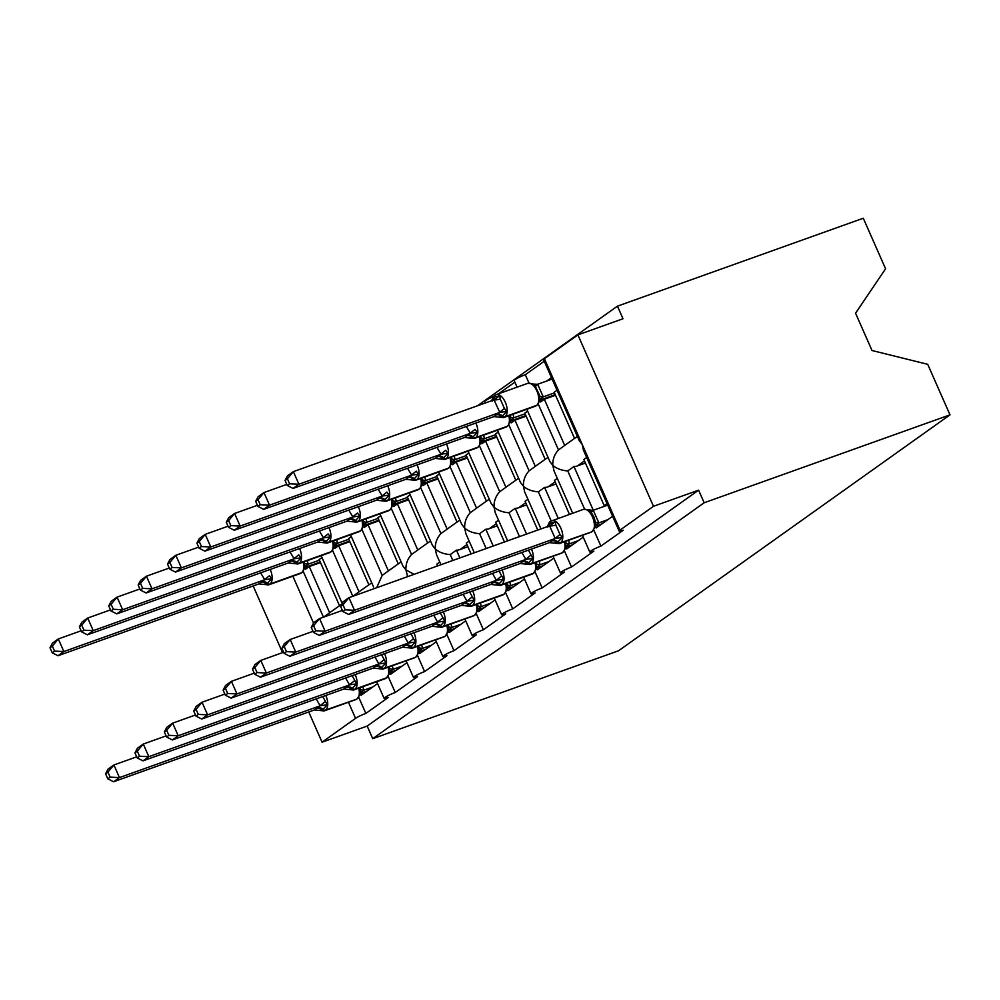 <?xml version="1.0" encoding="UTF-8"?>
<svg xmlns="http://www.w3.org/2000/svg" width="1000" height="1000" viewBox="0 0 1000 1000"><rect width="100%" height="100%" fill="white"/><g stroke="black" fill="none" stroke-linecap="round" stroke-linejoin="round"><path stroke-width="1.5" d="M358.787 697.4L365.863 713.425A8.325 1.013 156.2 0 0 355.562 718.363L322.075 742.2L367.175 726.075L372.738 738.675L618.575 650.763L950 414.85L927.712 364.312L872.013 350.513L855.562 313.212L885.575 268.775L863.288 218.238L617.45 306.15L477.45 405.8M539.837 400.3L540.562 401.938L544.325 399.263L564.7 445.462L558.475 449.9L538.25 404.05M528.987 383.05L525.312 374.712L544.237 361.238M546.638 381.062L551.462 377.625M557.025 390.225L554.2 392.238L574.575 438.438L577.4 436.425M555.525 395.262L544.325 399.263M564.7 445.462A12.212 10.438 -125.4 0 1 565.413 444.9L574.55 438.4M584.575 509.087L567.75 470.925C561.55 470.475 556.575 468.612 552.812 465.337C552.55 459.5 554.438 454.363 558.475 449.9M572.663 513.2L554.05 471L552.812 465.337L549.888 461.562L526.825 409.275M365.863 713.425L388.188 697.537A8.325 1.013 -23.8 0 1 384.1 698.388A8.325 1.013 -23.8 0 1 387.587 695.888A8.325 1.013 -23.8 0 1 395.238 692.513L417.575 676.625A8.325 1.013 -23.8 0 1 413.475 677.475A8.325 1.013 -23.8 0 1 416.962 674.963A8.325 1.013 -23.8 0 1 424.625 671.6L446.95 655.7A8.325 1.013 -23.8 0 1 442.863 656.55A8.325 1.013 -23.8 0 1 446.35 654.05A8.325 1.013 -23.8 0 1 454 650.688L476.337 634.788A8.325 1.013 -23.8 0 1 472.238 635.638A8.325 1.013 -23.8 0 1 475.725 633.138A8.325 1.013 -23.8 0 1 483.387 629.775L505.712 613.875A8.325 1.013 -23.8 0 1 501.625 614.725A8.325 1.013 -23.8 0 1 505.112 612.225A8.325 1.013 -23.8 0 1 512.762 608.862L535.1 592.962A8.325 1.013 -23.8 0 1 531 593.812A8.325 1.013 -23.8 0 1 534.487 591.312A8.325 1.013 -23.8 0 1 542.15 587.938L564.475 572.05A8.325 1.013 -23.8 0 1 560.388 572.9A8.325 1.013 -23.8 0 1 563.875 570.4A8.325 1.013 -23.8 0 1 571.525 567.025L593.862 551.138A8.325 1.013 -23.8 0 1 589.763 551.987A8.325 1.013 -23.8 0 1 593.25 549.487A8.325 1.013 -23.8 0 1 600.913 546.112L593.837 530.087M600.913 546.112L623.237 530.225A8.325 1.013 -23.8 0 1 619.15 531.075L583.425 450.087L582.2 444.425L579.263 440.65L543.55 359.663A8.325 1.013 -23.8 0 1 544.4 358.725L577.9 334.888L653.487 506.287L698.6 490.163L367.175 726.075M619.15 531.075A8.325 1.013 -23.8 0 1 620 530.125L544.4 358.725M510.462 421.213L511.188 422.85L514.95 420.175L535.325 466.375L529.087 470.812L508.875 424.975M527.65 411.138L524.812 413.15L545.188 459.35L548.025 457.337M498.462 393.825L514.862 382.15M526.15 416.175L514.95 420.175M535.325 466.375A12.212 10.438 -125.4 0 1 536.038 465.812L545.175 459.312M551.188 520.925L538.362 491.838C532.163 491.388 527.188 489.525 523.438 486.262C523.175 480.425 525.062 475.275 529.087 470.812M541.013 528.975L524.663 491.912L523.438 486.262L520.5 482.475L497.438 430.2M571.525 567.025L564.462 551M481.075 442.137L481.8 443.775L485.562 441.087L505.938 487.287L499.712 491.725L479.487 445.887M498.263 432.05L495.438 434.062L515.812 480.262L518.638 478.25M496.763 437.088L485.562 441.087M505.938 487.287A12.212 10.438 -125.4 0 1 506.65 486.725L515.788 480.225M519.525 536.663L508.988 512.75C502.788 512.3 497.812 510.438 494.05 507.175C493.787 501.337 495.675 496.188 499.712 491.725M507.663 540.9L495.288 512.825L494.05 507.175L491.125 503.4L468.062 451.112M542.15 587.938L535.075 571.912M451.7 463.05L452.425 464.688L456.175 462.013L476.562 508.212L470.325 512.638L450.112 466.8M468.888 452.962L466.05 454.975L486.425 501.175L489.263 499.162M467.388 458L456.175 462.013M476.562 508.212A12.212 10.438 -125.4 0 1 477.275 507.638L486.413 501.138M486.188 548.587L479.6 533.675C473.4 533.212 468.425 531.35 464.675 528.088C464.412 522.25 466.3 517.1 470.325 512.638M474.325 552.825L465.9 533.737L464.675 528.088L461.737 524.312L438.675 472.025M512.762 608.862L505.7 592.825M422.312 483.963L423.038 485.6L426.8 482.925L447.175 529.125L440.95 533.55L420.725 487.713M439.5 473.875L436.675 475.9L457.05 522.1L459.875 520.087M438 478.913L426.8 482.925M447.175 529.125A12.212 10.438 -125.4 0 1 447.887 528.562L457.025 522.05M452.837 560.513L450.225 554.587C444.025 554.125 439.05 552.263 435.288 549C435.025 543.162 436.912 538.013 440.95 533.55M440.975 564.75L436.525 554.663L435.288 549L432.362 545.225L409.3 492.938M483.387 629.775L476.312 613.75M392.938 504.875L393.663 506.512L397.413 503.837L417.8 550.037L411.562 554.475L391.35 508.625M410.112 494.8L407.287 496.812L427.663 543.013L430.5 541M408.625 499.825L397.413 503.837M417.8 550.037A12.212 10.438 -125.4 0 1 418.512 549.475L427.65 542.962M414.137 574.35L405.913 569.913C405.65 564.075 407.537 558.925 411.562 554.475M407.625 576.675L405.913 569.913L402.975 566.138L379.913 513.85M454 650.688L446.938 634.663M363.55 525.788L364.275 527.425L368.038 524.75L388.413 570.95L382.188 575.388L361.962 529.538M380.737 515.712L377.912 517.725L398.288 563.925L401.112 561.912M379.237 520.737L368.038 524.75M388.413 570.95A12.212 10.438 -125.4 0 1 389.125 570.388L398.263 563.875M424.625 671.6L417.55 655.575M352.8 596.287L332.587 550.45M334.175 546.7L334.9 548.337L338.65 545.662L359.038 591.862L352.837 596.275M351.35 536.625L348.525 538.638L368.9 584.837L371.737 582.825M349.862 541.663L338.65 545.662M359.038 591.862A12.212 10.438 -125.4 0 1 359.75 591.3L368.888 584.8M395.238 692.513L388.175 676.488M586.675 457.45L583.85 459.462L604.225 505.662L607.05 503.65M595.425 526.337L596.15 527.975L612.612 516.263M593.288 510.288L573.975 466.5L567.75 470.925M585.438 463.062L577.388 465.938A12.212 10.438 -125.4 0 1 573.975 466.5M557.3 478.363L554.462 480.375L569.45 514.35M566.05 547.25L566.775 548.888L583.225 537.175M558.25 518.35L544.6 487.413L538.362 491.838M556.05 483.975L548.013 486.85A12.212 10.438 -125.4 0 1 544.6 487.413M527.913 499.288L525.087 501.3L537.8 530.125M536.663 568.162L537.388 569.8L553.85 558.088M526.6 534.138L515.212 508.325L508.988 512.75M526.675 504.888L518.625 507.775A12.212 10.438 -125.4 0 1 515.212 508.325M498.537 520.2L495.7 522.212L504.462 542.05M507.287 589.075L508.013 590.712L524.462 579M493.25 546.062L485.838 529.237L479.6 533.675M497.287 525.8L489.25 528.688A12.212 10.438 -125.4 0 1 485.838 529.237M469.15 541.112L466.325 543.125L471.112 553.975M477.9 609.987L478.625 611.625L495.087 599.913M459.913 557.987L456.45 550.15L450.225 554.587M467.912 546.725L459.862 549.6A12.212 10.438 -125.4 0 1 456.45 550.15M439.775 562.025L436.938 564.038L437.762 565.9M448.525 630.913L449.25 632.55L465.7 620.825M419.137 651.825L419.862 653.462L436.325 641.737M389.762 672.738L390.487 674.375L406.938 662.65M304.788 567.612L305.512 569.25L309.275 566.575L329.65 612.775L323.45 617.188L303.2 571.362M321.975 557.537L319.15 559.55L339.525 605.75L341.912 604.05M320.475 562.575L309.275 566.575M329.65 612.775A12.212 10.438 -125.4 0 1 330.363 612.212L339.5 605.712M360.375 693.65L361.1 695.288L377.562 683.575M653.487 506.287L620 530.125M517.075 387.163L514.163 380.575A8.325 1.013 -23.8 0 1 517.65 378.075A8.325 1.013 -23.8 0 1 525.312 374.712M617.45 306.15L623 318.75L577.9 334.888M485.425 402.95L484.787 401.5A8.325 1.013 -23.8 0 1 493.325 396.637M604.225 505.662L607.438 504.525M322.075 742.2L308.738 711.975M282.562 652.625L253.15 585.938M698.6 490.163L704.163 502.762L372.738 738.675M950 414.85L704.163 502.762M376.625 587.775L382.188 575.388M325.788 695.462A11.938 6.025 70.3 0 1 325.85 695.6A11.938 6.025 70.3 0 1 325.575 710.037L324.875 710.537A11.938 6.025 70.3 0 1 324.113 710.938L355.688 699.65A11.938 6.025 -109.7 0 0 356.45 699.25A2.775 2.375 54.6 0 0 356.95 698.988L360.225 694.212L360.012 687.688M322.962 696.912L327.262 704.788L322.925 709.35L319.688 710.188M105.588 773.787L107.812 778.825L110.15 777.15L107.938 772.113L105.588 773.787L108.012 769.163L113.9 764.975L136.713 756.825M107.938 772.113L113.9 764.975L119.45 777.588L320.138 705.812L316.225 698.888M110.15 777.15L119.45 777.588L113.575 781.762L314.262 710L320.138 705.812M366.863 691.188L360.438 693.487M362.912 686.663L363.762 690.212L361 692.337M372.738 687L363.762 690.212M359.725 693.175L363.562 690.288M327.262 704.788L320.337 705.738M324.113 710.938L314.462 709.925M113.575 781.762L107.812 778.825M50 647.75L52.225 652.788L54.575 651.125L52.35 646.087L50 647.75L52.425 643.125L58.312 638.95L63.863 651.55L57.987 655.738L258.875 583.9L264.75 579.712L260.637 572.863M54.575 651.125L63.863 651.55L264.55 579.788M52.35 646.087L58.312 638.95L81.125 630.788M307.325 560.625L308.175 564.188L305.413 566.312M319.413 560.163L308.175 564.188M320.213 561.962L304.85 567.45M264.475 579.688L269.35 575.763L271.675 578.75L267.337 583.312A2.775 2.375 54.6 0 0 269.988 584.012L301.562 572.712A11.938 6.025 -109.7 0 0 303.15 562.112M261.5 581.788A6.112 5.213 -125.4 0 1 267.337 583.312L264.1 584.15M270.2 569.438A11.938 6.025 70.3 0 1 270.262 569.575A11.938 6.025 70.3 0 1 269.988 584.012L301.562 572.712A2.775 2.375 54.6 0 0 302.062 572.45L304.637 568.175L304.425 561.663M307.975 564.25L304.137 567.15M258.875 583.9L268.525 584.913L300.1 573.612A11.938 6.025 -109.7 0 0 300.863 573.212A2.775 2.375 -125.4 0 0 301.363 572.962L302.062 572.45M264.75 579.712L271.675 578.75M52.225 652.788L57.987 655.738M355.175 674.55A11.938 6.025 70.3 0 1 355.225 674.688A11.938 6.025 70.3 0 1 354.963 689.125L354.25 689.625A11.938 6.025 70.3 0 1 353.488 690.025L385.062 678.737A11.938 6.025 -109.7 0 0 385.825 678.337A2.775 2.375 54.6 0 0 386.325 678.075L389.613 673.3L389.4 666.775M352.337 676L356.65 683.875L351.6 688.938L349.062 689.275M134.963 752.875L137.188 757.913L139.537 756.237L137.312 751.2L134.963 752.875L137.4 748.25L143.275 744.062L166.088 735.9M137.312 751.2L143.275 744.062L148.837 756.663L349.513 684.9L345.6 677.975M139.537 756.237L148.837 756.663L142.963 760.85L343.638 689.087L349.513 684.9M396.238 670.275L389.812 672.575M392.3 665.738L393.15 669.3L390.387 671.425M402.113 666.087L393.15 669.3M389.113 672.262L392.95 669.375M356.65 683.875L349.725 684.825M353.488 690.025L343.837 689.013M142.963 760.85L137.188 757.913M384.55 653.637A11.938 6.025 70.3 0 1 384.613 653.775A11.938 6.025 70.3 0 1 384.338 668.213L383.638 668.713A11.938 6.025 70.3 0 1 382.875 669.112L414.45 657.825A11.938 6.025 -109.7 0 0 415.213 657.425A2.775 2.375 54.6 0 0 415.712 657.163L418.988 652.387L418.775 645.863M381.725 655.075L386.025 662.962L380.975 668.025L378.45 668.35M164.35 731.963L166.575 737L168.912 735.325L166.7 730.288L164.35 731.963L166.775 727.337L172.662 723.15L195.475 714.987M166.7 730.288L172.662 723.15L178.212 735.75L378.9 663.988L374.988 657.062M168.912 735.325L178.212 735.75L172.338 739.938L373.025 668.175L378.9 663.988M425.625 649.362L419.2 651.663M421.675 644.825L422.525 648.388L419.762 650.512M431.5 645.175L422.525 648.388M418.488 651.35L422.325 648.462M386.025 662.962L379.1 663.913M382.875 669.112L373.225 668.1M172.338 739.938L166.575 737M413.938 632.725A11.938 6.025 70.3 0 1 414 632.863A11.938 6.025 70.3 0 1 413.725 647.3L413.013 647.8A11.938 6.025 70.3 0 1 412.25 648.2L443.825 636.9A11.938 6.025 -109.7 0 0 444.588 636.512A2.775 2.375 54.6 0 0 445.087 636.25L448.375 631.475L448.162 624.95M411.1 634.163L415.412 642.05L410.363 647.1L407.825 647.438M193.725 711.05L195.95 716.075L198.3 714.412L196.075 709.375L193.725 711.05L196.163 706.425L202.037 702.237L224.85 694.075M196.075 709.375L202.037 702.237L207.6 714.837L408.275 643.075L404.363 636.15M198.3 714.412L207.6 714.837L201.725 719.025L402.4 647.262L408.275 643.075M455 628.45L448.575 630.75M451.062 623.913L451.912 627.475L449.15 629.6M460.875 624.263L451.912 627.475M447.875 630.438L451.712 627.537M415.412 642.05L408.488 643M412.25 648.2L402.6 647.188M201.725 719.025L195.95 716.075M443.312 611.812A11.938 6.025 70.3 0 1 443.375 611.95A11.938 6.025 70.3 0 1 443.1 626.388L442.4 626.888A11.938 6.025 70.3 0 1 441.637 627.288L473.212 615.988A11.938 6.025 -109.7 0 0 473.975 615.588A2.775 2.375 54.6 0 0 474.475 615.337L477.75 610.55L477.537 604.038M440.487 613.25L444.787 621.125L440.45 625.688L437.212 626.525M223.113 690.125L225.338 695.163L227.688 693.5L225.463 688.462L223.113 690.125L225.538 685.5L231.425 681.325L254.237 673.162M225.463 688.462L231.425 681.325L236.975 693.925L437.663 622.163L433.75 615.237M227.688 693.5L236.975 693.925L231.1 698.112L431.987 626.275L437.663 622.163M484.387 607.537L477.962 609.825M480.438 603L481.287 606.562L478.525 608.688M490.262 603.35L481.287 606.562M477.25 609.525L481.087 606.625M444.787 621.125L437.863 622.087M441.637 627.288L431.987 626.275M231.1 698.112L225.338 695.163M79.388 626.838L81.6 631.875L83.95 630.2L81.725 625.175L79.388 626.838L81.812 622.212L87.688 618.038L93.25 630.638L87.375 634.812L288.25 562.987L294.137 558.8L290.012 551.938M83.95 630.2L93.25 630.638L293.925 558.875M81.725 625.175L87.688 618.038L110.5 609.875M336.712 539.712L337.562 543.263L334.8 545.4M348.8 539.25L337.562 543.263M349.588 541.05L334.225 546.538M293.85 558.775L298.725 554.85L301.062 557.837L296.712 562.4A2.775 2.375 54.6 0 0 299.375 563.088L330.95 551.8A11.938 6.025 -109.7 0 0 332.525 541.2M290.875 560.875A6.112 5.213 -125.4 0 1 296.712 562.4L293.475 563.237M299.587 548.525A11.938 6.025 70.3 0 1 299.65 548.65A11.938 6.025 70.3 0 1 299.375 563.088L330.95 551.8A2.775 2.375 54.6 0 0 331.45 551.538L334.025 547.263L333.812 540.75M337.362 543.337L333.525 546.237M288.25 562.987L297.9 563.987L329.475 552.7A11.938 6.025 -109.7 0 0 330.238 552.3A2.775 2.375 -125.4 0 0 330.737 552.038L331.45 551.538M294.137 558.8L301.062 557.837M81.6 631.875L87.375 634.812M108.763 605.925L110.988 610.962L113.338 609.288L111.112 604.25L108.763 605.925L111.2 601.3L117.075 597.112L122.625 609.725L116.75 613.9L317.638 542.062L323.512 537.888L319.4 531.025M113.338 609.288L122.625 609.725L323.312 537.95M111.112 604.25L117.075 597.112L139.887 588.962M366.087 518.8L366.938 522.35L364.175 524.487M378.175 518.337L366.938 522.35M378.975 520.138L363.612 525.625M323.237 537.863L328.113 533.938L330.438 536.925L326.1 541.487A2.775 2.375 54.6 0 0 328.75 542.175L360.325 530.887A11.938 6.025 -109.7 0 0 361.912 520.288M320.262 539.963A6.112 5.213 -125.4 0 1 326.1 541.487L322.863 542.325M328.963 527.612A11.938 6.025 70.3 0 1 329.025 527.737A11.938 6.025 70.3 0 1 328.75 542.175L360.325 530.887A2.775 2.375 54.6 0 0 360.825 530.625L363.4 526.35L363.188 519.837M366.737 522.425L362.9 525.325M317.638 542.062L327.287 543.075L358.862 531.788A11.938 6.025 -109.7 0 0 359.625 531.388A2.775 2.375 -125.4 0 0 360.125 531.125L360.825 530.625M323.512 537.888L330.438 536.925M110.988 610.962L116.75 613.9M138.15 585.013L140.363 590.05L142.713 588.375L140.488 583.337L138.15 585.013L140.575 580.388L146.45 576.2L152.012 588.812L146.137 592.987L347.013 521.15L352.9 516.962L348.775 510.112M142.713 588.375L152.012 588.812L352.688 517.038M140.488 583.337L146.45 576.2L169.262 568.05M395.475 497.887L396.325 501.438L393.562 503.562M407.562 497.425L396.325 501.438M408.35 499.212L392.987 504.712M352.612 516.95L357.488 513.025L359.825 516.013L355.475 520.575A2.775 2.375 54.6 0 0 358.137 521.263L389.712 509.975A11.938 6.025 -109.7 0 0 391.287 499.375M349.637 519.05A6.112 5.213 -125.4 0 1 355.475 520.575L352.238 521.413M358.35 506.688A11.938 6.025 70.3 0 1 358.413 506.825A11.938 6.025 70.3 0 1 358.137 521.263L389.712 509.975A2.775 2.375 54.6 0 0 390.213 509.712L392.788 505.438L392.575 498.913M396.125 501.512L392.287 504.4M347.013 521.15L356.662 522.163L388.237 510.875A11.938 6.025 -109.7 0 0 389 510.475A2.775 2.375 -125.4 0 0 389.5 510.213L390.213 509.712M352.9 516.962L359.825 516.013M140.363 590.05L146.137 592.987M167.525 564.1L169.75 569.138L172.1 567.463L169.875 562.425L167.525 564.1L169.963 559.475L175.837 555.288L181.388 567.888L175.512 572.075L376.4 500.238L382.275 496.05L378.162 489.2M172.1 567.463L181.388 567.888L382.075 496.125M169.875 562.425L175.837 555.288L198.65 547.125M424.85 476.962L425.7 480.525L422.938 482.65M436.938 476.5L425.7 480.525M437.738 478.3L422.375 483.8M382 496.037L386.875 492.113L389.2 495.1L384.862 499.663A2.775 2.375 54.6 0 0 387.512 500.35L419.087 489.062A11.938 6.025 -109.7 0 0 420.675 478.462M379.025 498.137A6.112 5.213 -125.4 0 1 384.862 499.663L381.625 500.5M387.725 485.775A11.938 6.025 70.3 0 1 387.788 485.913A11.938 6.025 70.3 0 1 387.512 500.35L419.087 489.062A2.775 2.375 54.6 0 0 419.588 488.8L422.163 484.525L421.95 478M425.5 480.6L421.662 483.488M376.4 500.238L386.05 501.25L417.625 489.963A11.938 6.025 -109.7 0 0 418.387 489.562A2.775 2.375 -125.4 0 0 418.888 489.3L419.588 488.8M382.275 496.05L389.2 495.1M169.75 569.138L175.512 572.075M472.7 590.9A11.938 6.025 70.3 0 1 472.762 591.038A11.938 6.025 70.3 0 1 472.488 605.462L471.775 605.975A11.938 6.025 70.3 0 1 471.012 606.375L502.587 595.075A11.938 6.025 -109.7 0 0 503.35 594.675A2.775 2.375 54.6 0 0 503.85 594.412L507.137 589.637L506.925 583.125M469.862 592.337L474.175 600.212L469.125 605.275L466.587 605.612M252.5 669.212L254.713 674.25L257.062 672.575L254.838 667.55L252.5 669.212L254.925 664.587L260.8 660.413L283.612 652.25M254.838 667.55L260.8 660.413L266.363 673.012L467.038 601.25L463.125 594.325M257.062 672.575L266.363 673.012L260.487 677.2L461.362 605.363L467.038 601.25M513.763 586.613L507.337 588.913M509.825 582.087L510.675 585.638L507.912 587.775M519.637 582.438L510.675 585.638M506.637 588.612L510.475 585.712M474.175 600.212L467.25 601.175M471.012 606.375L461.362 605.363M260.487 677.2L254.713 674.25M196.912 543.188L199.125 548.225L201.475 546.55L199.25 541.512L196.912 543.188L199.338 538.562L205.212 534.375L210.775 546.975L204.9 551.163L405.775 479.325L411.662 475.138L407.537 468.288M201.475 546.55L210.775 546.975L411.45 475.213M199.25 541.512L205.212 534.375L228.025 526.213M454.237 456.05L455.087 459.613L452.325 461.737M466.325 455.588L455.087 459.613M467.113 457.388L451.75 462.887M411.375 475.125L416.25 471.2L418.587 474.188L414.237 478.738A2.775 2.375 54.6 0 0 416.9 479.438L448.475 468.137A11.938 6.025 -109.7 0 0 450.05 457.55M408.4 477.225A6.112 5.213 -125.4 0 1 414.237 478.738L411 479.575M417.113 464.862A11.938 6.025 70.3 0 1 417.175 465A11.938 6.025 70.3 0 1 416.9 479.438L448.475 468.137A2.775 2.375 54.6 0 0 448.975 467.887L451.55 463.612L451.337 457.088M454.888 459.688L451.05 462.575M405.775 479.325L415.425 480.337L447 469.05A11.938 6.025 -109.7 0 0 447.762 468.65A2.775 2.375 -125.4 0 0 448.263 468.387L448.975 467.887M411.662 475.138L418.587 474.188M199.125 548.225L204.9 551.163M502.075 569.987A11.938 6.025 70.3 0 1 502.137 570.112A11.938 6.025 70.3 0 1 501.863 584.55L501.163 585.05A11.938 6.025 70.3 0 1 500.4 585.45L531.975 574.163A11.938 6.025 -109.7 0 0 532.737 573.763A2.775 2.375 54.6 0 0 533.237 573.5L536.512 568.725L536.3 562.212M499.25 571.425L503.55 579.3L498.512 584.362L495.975 584.7M281.875 648.3L284.1 653.337L286.45 651.663L284.225 646.625L281.875 648.3L284.312 643.675L290.188 639.5L313 631.337M284.225 646.625L290.188 639.5L295.738 652.1L496.425 580.337L492.512 573.4M286.45 651.663L295.738 652.1L289.862 656.275L490.55 584.513L496.425 580.337M543.15 565.7L536.725 568M539.2 561.175L540.05 564.725L537.288 566.862M549.025 561.525L540.05 564.725M536.013 567.7L539.85 564.8M503.55 579.3L496.625 580.262M500.4 585.45L490.75 584.438M289.862 656.275L284.1 653.337M226.287 522.275L228.512 527.3L230.863 525.638L228.637 520.6L226.287 522.275L228.725 517.65L234.6 513.462L240.15 526.062L234.275 530.25L435.163 458.413L441.037 454.225L436.925 447.375M230.863 525.638L240.15 526.062L440.838 454.3M228.637 520.6L234.6 513.462L257.413 505.3M483.612 435.138L484.462 438.7L481.7 440.825M495.7 434.675L484.462 438.7M496.5 436.475L481.138 441.975M440.763 454.212L445.637 450.275L447.962 453.275L443.625 457.825A2.775 2.375 54.6 0 0 446.275 458.525L477.85 447.225A11.938 6.025 -109.7 0 0 479.438 436.637M437.788 456.3A6.112 5.213 -125.4 0 1 443.625 457.825L440.387 458.663M446.488 443.95A11.938 6.025 70.3 0 1 446.55 444.087A11.938 6.025 70.3 0 1 446.275 458.525L477.85 447.225A2.775 2.375 54.6 0 0 478.35 446.975L480.925 442.7L480.712 436.175M484.263 438.762L480.425 441.662M435.163 458.413L444.812 459.425L476.388 448.125A11.938 6.025 -109.7 0 0 477.15 447.738A2.775 2.375 -125.4 0 0 477.65 447.475L478.35 446.975M441.037 454.225L447.962 453.275M228.512 527.3L234.275 530.25M531.462 549.075A11.938 6.025 70.3 0 1 531.525 549.2A11.938 6.025 70.3 0 1 531.25 563.638L530.538 564.138A11.938 6.025 70.3 0 1 529.775 564.538L561.35 553.25A11.938 6.025 -109.7 0 0 562.112 552.85A2.775 2.375 54.6 0 0 562.612 552.587L565.9 547.812L565.688 541.3M528.625 550.513L532.938 558.387L527.888 563.45L525.35 563.787M311.262 627.388L313.475 632.425L315.825 630.75L313.6 625.712L311.262 627.388L313.688 622.762L319.562 618.575L342.375 610.425M313.6 625.712L319.562 618.575L325.125 631.188L525.8 559.412L521.888 552.487M315.825 630.75L325.125 631.188L319.25 635.363L519.925 563.6L525.8 559.412M572.525 544.788L566.1 547.087M568.587 540.262L569.438 543.812L566.675 545.938M578.4 540.612L569.438 543.812M565.4 546.775L569.237 543.888M532.938 558.387L526.013 559.338M529.775 564.538L520.125 563.525M319.25 635.363L313.475 632.425M255.675 501.35L257.887 506.388L260.238 504.725L258.012 499.688L255.675 501.35L258.1 496.725L263.975 492.55L269.538 505.15L263.663 509.338L464.538 437.5L470.425 433.312L466.3 426.463M260.238 504.725L269.538 505.15L470.213 433.387M258.012 499.688L263.975 492.55L286.788 484.387M513 414.225L513.85 417.788L511.087 419.913M525.087 413.762L513.85 417.788M525.875 415.562L510.513 421.05M470.138 433.288L475.012 429.363L477.35 432.35L473 436.912A2.775 2.375 54.6 0 0 475.662 437.612L507.238 426.312A11.938 6.025 -109.7 0 0 508.812 415.725M467.163 435.387A6.112 5.213 -125.4 0 1 473 436.912L469.762 437.75M475.875 423.038A11.938 6.025 70.3 0 1 475.938 423.175A11.938 6.025 70.3 0 1 475.662 437.612L507.238 426.312A2.775 2.375 54.6 0 0 507.738 426.05L510.312 421.775L510.1 415.262M513.65 417.85L509.812 420.75M464.538 437.5L474.188 438.512L505.763 427.212A11.938 6.025 -109.7 0 0 506.525 426.812A2.775 2.375 -125.4 0 0 507.025 426.562L507.738 426.05M470.425 433.312L477.35 432.35M257.887 506.388L263.663 509.338M547.788 527.112L548.962 523.688A2.775 2.375 -125.4 0 1 549.862 521.812L550.575 521.312A2.775 2.375 54.6 0 1 551.062 521.05A11.938 6.025 70.3 0 1 551.825 520.65A11.938 6.025 70.3 0 1 560.9 528.288A11.938 6.025 70.3 0 1 560.625 542.725L559.925 543.225A11.938 6.025 70.3 0 1 559.163 543.625L590.737 532.337A11.938 6.025 -109.7 0 0 591.5 531.938A2.775 2.375 54.6 0 0 592 531.675L595.275 526.9L595.35 521.838L593.837 516.712L591.175 512.388L587.975 509.762L593.325 510.387L598.8 522.788L596.05 525.025M598.8 522.788A6.112 1.638 171.8 0 1 595.35 521.838L593.825 516.788M548.275 526.388A6.112 5.213 54.6 0 0 548.962 523.688L555.375 521.725L555.812 525.025L559.987 534.487L562.312 537.475L557.275 542.537L554.738 542.875M340.637 606.475L342.863 611.512L345.213 609.837L342.987 604.8L340.637 606.475L343.075 601.85L348.95 597.663L550.712 525.413M342.987 604.8L348.95 597.663L354.5 610.275L555.188 538.5L549.625 525.9M345.213 609.837L354.5 610.275L348.625 614.45L549.312 542.688L555.188 538.5M601.912 523.875L595.487 526.175M607.7 505.125L593.25 510.3M607.788 519.688L598.812 522.9M594.775 525.862L598.612 522.975M587.825 510.112L589.263 510.225M562.312 537.475L555.388 538.425M549.837 525.825L555.375 521.725M559.163 543.625L549.513 542.612M348.625 614.45L342.863 611.512M492.2 401.087L494.075 397.163L499.787 395.688L500.225 399L504.4 408.45L506.737 411.438L502.388 416A2.775 2.375 54.6 0 0 505.037 416.688L536.613 405.4A11.938 6.025 -109.7 0 0 536.888 390.962A11.938 6.025 -109.7 0 0 527.812 383.325L496.238 394.613A11.938 6.025 70.3 0 1 505.312 402.262A11.938 6.025 70.3 0 1 505.037 416.688L536.613 405.4A2.775 2.375 54.6 0 0 537.112 405.138L539.688 400.863L539.725 395.613L535.05 385.75L532.388 383.725L527.812 383.325M285.05 480.438L287.275 485.475L289.625 483.8L287.4 478.775L285.05 480.438L287.488 475.812L293.363 471.637L298.913 484.237L293.038 488.425L493.925 416.587L499.8 412.4L494.038 399.862L499.787 395.688M289.625 483.8L298.913 484.237L499.6 412.475M287.4 478.775L293.363 471.637L494.038 399.862M552.112 379.1L537.675 384.263L543.212 396.75L540.462 399M554.462 392.85L543.225 396.863M555.262 394.65L539.9 400.138M532.238 384.075L537.675 384.263M496.55 414.475A6.112 5.213 -125.4 0 1 502.388 416L499.15 416.838M543.025 396.938L539.188 399.837M493.925 416.587L503.575 417.6L535.15 406.3A11.938 6.025 -109.7 0 0 535.913 405.9A2.775 2.375 -125.4 0 0 536.413 405.637L537.112 405.138M495.125 399.387L494.25 399.787M499.8 412.4L506.737 411.438M287.275 485.475L293.038 488.425M355.562 718.363L348.45 702.237M313.538 623.062L292.863 576.2M436.138 566.487L437.575 565.462M459.862 549.6L466.95 544.55M489.25 528.688L496.337 523.638M518.625 507.775L525.712 502.725M548.013 486.85L555.1 481.812M577.388 465.938L584.475 460.9M357.65 698.487A2.775 2.375 -125.4 0 1 357.15 698.75A11.938 6.025 -109.7 0 0 358.738 688.15M316.375 708.325A6.112 5.213 54.6 0 1 322.212 709.85A2.775 2.375 54.6 0 0 324.875 710.537L356.45 699.25L325.575 710.037A2.775 2.375 -125.4 0 1 322.925 709.35A6.112 5.213 54.6 0 0 317.087 707.825M360.288 689.15A6.112 1.638 171.8 0 0 363.75 690.1M320.062 705.725L324.938 701.8M260.788 582.288A6.112 5.213 -125.4 0 1 266.625 583.812A2.775 2.375 -125.4 0 0 269.288 584.513A11.938 6.025 70.3 0 1 268.525 584.913M308.163 564.075A6.112 1.638 -8.2 0 1 304.7 563.125M387.038 677.575A2.775 2.375 -125.4 0 1 386.538 677.837A11.938 6.025 -109.7 0 0 388.113 667.237M345.763 687.412A6.112 5.213 54.6 0 1 351.6 688.938A2.775 2.375 54.6 0 0 354.25 689.625L386.538 677.837L354.963 689.125A2.775 2.375 -125.4 0 1 352.3 688.438A6.112 5.213 54.6 0 0 346.463 686.912M389.675 668.238A6.112 1.638 171.8 0 0 393.125 669.188M349.438 684.812L354.312 680.888M416.413 656.663A2.775 2.375 -125.4 0 1 415.913 656.912A11.938 6.025 -109.7 0 0 417.5 646.325M375.138 666.5A6.112 5.213 54.6 0 1 380.975 668.025A2.775 2.375 54.6 0 0 383.638 668.713L415.213 657.425L384.338 668.213A2.775 2.375 -125.4 0 1 381.688 667.513A6.112 5.213 54.6 0 0 375.85 666M419.05 647.325A6.112 1.638 171.8 0 0 422.512 648.275M378.825 663.9L383.7 659.975M445.8 635.75A2.775 2.375 -125.4 0 1 445.3 636A11.938 6.025 -109.7 0 0 446.875 625.413M404.525 645.588A6.112 5.213 54.6 0 1 410.363 647.1A2.775 2.375 54.6 0 0 413.013 647.8L444.588 636.512L413.725 647.3A2.775 2.375 -125.4 0 1 411.062 646.6A6.112 5.213 54.6 0 0 405.225 645.075M448.438 626.413A6.112 1.638 171.8 0 0 451.887 627.362M408.2 642.987L413.075 639.05M475.175 614.825A2.775 2.375 -125.4 0 1 474.675 615.087A11.938 6.025 -109.7 0 0 476.262 604.5M433.9 624.663A6.112 5.213 54.6 0 1 439.738 626.188A2.775 2.375 54.6 0 0 442.4 626.888L473.975 615.588L443.1 626.388A2.775 2.375 -125.4 0 1 440.45 625.688A6.112 5.213 54.6 0 0 434.613 624.163M477.812 605.5A6.112 1.638 171.8 0 0 481.275 606.45M437.587 622.062L442.463 618.138M290.175 561.375A6.112 5.213 -125.4 0 1 296.012 562.9A2.775 2.375 -125.4 0 0 298.663 563.6A11.938 6.025 70.3 0 1 297.9 563.987M337.537 543.15A6.112 1.638 -8.2 0 1 334.087 542.2M319.55 540.462A6.112 5.213 -125.4 0 1 325.4 541.987A2.775 2.375 -125.4 0 0 328.05 542.675A11.938 6.025 70.3 0 1 327.287 543.075M366.925 522.238A6.112 1.638 -8.2 0 1 363.475 521.287M348.938 519.55A6.112 5.213 -125.4 0 1 354.775 521.075A2.775 2.375 -125.4 0 0 357.425 521.763A11.938 6.025 70.3 0 1 356.662 522.163M396.3 501.325A6.112 1.638 -8.2 0 1 392.85 500.375M378.325 498.638A6.112 5.213 -125.4 0 1 384.162 500.163A2.775 2.375 -125.4 0 0 386.812 500.85A11.938 6.025 70.3 0 1 386.05 501.25M425.688 480.412A6.112 1.638 -8.2 0 1 422.238 479.462M504.562 593.913A2.775 2.375 -125.4 0 1 504.062 594.175A11.938 6.025 -109.7 0 0 505.637 583.575M463.288 603.75A6.112 5.213 54.6 0 1 469.125 605.275A2.775 2.375 54.6 0 0 471.775 605.975L504.062 594.175L472.488 605.462A2.775 2.375 -125.4 0 1 469.825 604.775A6.112 5.213 54.6 0 0 463.988 603.25M507.2 584.587A6.112 1.638 171.8 0 0 510.65 585.525M466.962 601.15L471.838 597.225M407.7 477.725A6.112 5.213 -125.4 0 1 413.537 479.25A2.775 2.375 -125.4 0 0 416.188 479.938A11.938 6.025 70.3 0 1 415.425 480.337M455.062 459.5A6.112 1.638 -8.2 0 1 451.613 458.55M533.938 573A2.775 2.375 -125.4 0 1 533.438 573.263A11.938 6.025 -109.7 0 0 535.025 562.663M492.663 582.837A6.112 5.213 54.6 0 1 498.512 584.362A2.775 2.375 54.6 0 0 501.163 585.05L533.438 573.263L501.863 584.55A2.775 2.375 -125.4 0 1 499.212 583.862A6.112 5.213 54.6 0 0 493.375 582.337M536.587 563.663A6.112 1.638 171.8 0 0 540.037 564.612M496.35 580.237L501.225 576.312M437.088 456.812A6.112 5.213 -125.4 0 1 442.925 458.325A2.775 2.375 -125.4 0 0 445.575 459.025A11.938 6.025 70.3 0 1 444.812 459.425M484.45 438.587A6.112 1.638 -8.2 0 1 481 437.638M563.325 552.087A2.775 2.375 -125.4 0 1 562.825 552.35A11.938 6.025 -109.7 0 0 564.4 541.75M522.05 561.925A6.112 5.213 54.6 0 1 527.888 563.45A2.775 2.375 54.6 0 0 530.538 564.138L562.112 552.85L531.25 563.638A2.775 2.375 -125.4 0 1 528.587 562.95A6.112 5.213 54.6 0 0 522.75 561.425M565.962 542.75A6.112 1.638 171.8 0 0 569.412 543.7M525.725 559.325L530.6 555.4M466.463 435.887A6.112 5.213 -125.4 0 1 472.3 437.413A2.775 2.375 -125.4 0 0 474.95 438.113A11.938 6.025 70.3 0 1 474.188 438.512M513.825 417.675A6.112 1.638 -8.2 0 1 510.375 416.725M592.7 531.175A2.775 2.375 -125.4 0 1 592.2 531.438A11.938 6.025 -109.7 0 0 592.475 517A11.938 6.025 -109.7 0 0 583.4 509.363L550.575 521.312A2.775 2.375 54.6 0 0 549.663 523.188A6.112 5.213 54.6 0 1 548.787 526.2M551.438 541.013A6.112 5.213 54.6 0 1 557.275 542.537A2.775 2.375 54.6 0 0 559.925 543.225L591.5 531.938L560.625 542.725A2.775 2.375 -125.4 0 1 557.975 542.038A6.112 5.213 54.6 0 0 552.137 540.513M591.163 512.362L593.325 510.387M555.112 538.413L559.987 534.487M549.637 526.013A6.112 1.638 171.8 0 0 555.812 525.025M491.488 400.775L494.275 395.775A2.775 2.375 54.6 0 0 493.375 397.663A6.112 5.213 -125.4 0 1 492.688 400.35M495.475 395.012A11.938 6.025 70.3 0 1 496.238 394.613L494.988 395.275A2.775 2.375 -125.4 0 1 495.475 395.012M495.85 414.975A6.112 5.213 -125.4 0 1 501.688 416.5A2.775 2.375 -125.4 0 0 504.338 417.2A11.938 6.025 70.3 0 1 503.575 417.6M493.2 400.175A6.112 5.213 -125.4 0 0 494.075 397.163A2.775 2.375 -125.4 0 1 494.988 395.275L494.275 395.775M537.737 384.35L535.575 386.325M543.212 396.75A6.112 1.638 -8.2 0 1 539.763 395.812M500.225 399A6.112 1.638 -8.2 0 1 494.05 399.975M504.4 408.45L499.525 412.375M589.763 551.987L582.413 535.312M560.388 572.9L553.025 556.225M531 593.812L523.65 577.137M501.625 614.725L494.263 598.05M472.238 635.638L464.888 618.975M442.863 656.55L435.5 639.888M413.475 677.475L406.125 660.8M384.1 698.388L376.737 681.712M342.225 603.45L321.15 555.675M373.6 587.05L350.538 534.763M356.95 698.988L355.688 699.65M360.55 692.463L361.488 691.737L360.225 694.212M301.363 572.962L300.1 573.612M304.962 566.425L305.9 565.712L304.637 568.175M386.325 678.075L385.062 678.737M389.925 671.55L390.875 670.825L389.613 673.3M415.712 657.163L414.45 657.825M419.312 650.625L420.25 649.912L418.988 652.387M445.087 636.25L443.825 636.9M448.688 629.712L449.637 629L448.375 631.475M474.475 615.337L473.212 615.988M478.075 608.8L479.012 608.088L477.75 610.55M330.737 552.038L329.475 552.7M334.338 545.513L335.288 544.788L334.025 547.263M360.125 531.125L358.862 531.788M363.725 524.6L364.663 523.875L363.4 526.35M389.5 510.213L388.237 510.875M393.1 503.688L394.05 502.962L392.788 505.438M418.888 489.3L417.625 489.963M422.488 482.775L423.425 482.05L422.163 484.525M503.85 594.412L502.587 595.075M507.45 587.888L508.4 587.163L507.137 589.637M448.263 468.387L447 469.05M451.863 461.85L452.812 461.138L451.55 463.612M533.237 573.5L531.975 574.163M536.838 566.975L537.775 566.25L536.512 568.725M477.65 447.475L476.388 448.125M481.25 440.938L482.188 440.225L480.925 442.7M562.612 552.587L561.35 553.25M566.213 546.062L567.163 545.337L565.9 547.812M507.025 426.562L505.763 427.212M510.625 420.025L511.575 419.312L510.312 421.775M547.075 526.812L549.862 521.812M592 531.675L590.737 532.337M587.962 509.75L583.4 509.363M595.6 525.15L596.538 524.425L595.275 526.9M536.413 405.637L535.15 406.3M533.675 384.188L532.388 383.725M540.013 399.113L540.95 398.387L539.688 400.863"/></g></svg>
